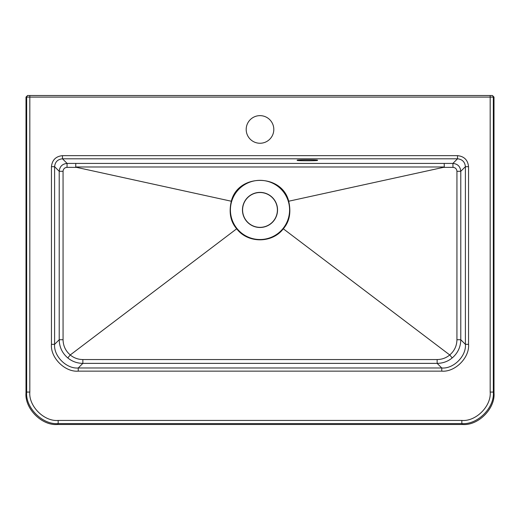 <?xml version="1.0" encoding="UTF-8"?>
<svg xmlns="http://www.w3.org/2000/svg" width="520" height="520" viewBox="0 0 520 520"><rect width="100%" height="100%" fill="white"/><g stroke="black" fill="none" stroke-linecap="round" stroke-linejoin="round"><path stroke-width="0.78" d="M317.207 160.297C320.717 160.914 293.976 160.914 297.479 160.297C293.976 159.685 320.717 159.685 317.207 160.297M260 115.642A13.806 13.806 0 0 0 246.194 129.448A13.806 13.806 0 0 0 260 143.254A13.806 13.806 0 0 0 273.806 129.448A13.806 13.806 0 0 0 260 115.642M260 239.525A29.588 29.588 0 0 1 230.412 209.931A29.588 29.588 0 0 1 260 180.343A29.588 29.588 0 0 1 289.588 209.931A29.588 29.588 0 0 1 260 239.525M260 192.387A17.543 17.543 0 0 0 242.457 209.931A17.543 17.543 0 0 0 260 227.481A17.543 17.543 0 0 0 277.543 209.931A17.543 17.543 0 0 0 260 192.387M260 192.524A17.407 17.407 0 0 0 242.593 209.931A17.407 17.407 0 0 0 260 227.344A17.407 17.407 0 0 0 277.407 209.931A17.407 17.407 0 0 0 260 192.524M491.751 95.517L492.421 95.517L494 97.097L494 392.957C495.404 408.584 478.114 425.887 462.507 424.482L57.493 424.482C41.886 425.887 24.596 408.584 26 392.957L26 97.097L27.579 95.517L491.751 95.517A1.58 1.573 -90 0 1 493.331 97.097L493.331 392.067C494.728 407.68 477.438 424.983 461.838 423.585L58.162 423.585C42.562 424.983 25.272 407.68 26.67 392.067L26.67 97.097L26 97.097M441.76 371.137L441.76 367.985C453.473 369.044 466.453 356.063 465.4 344.344L465.4 166.68L468.553 166.68L468.553 344.344C469.742 357.617 455.032 372.333 441.76 371.137L78.241 371.137C64.968 372.333 50.258 357.617 51.448 344.344L51.448 166.68C52.15 160.024 55.829 156.345 62.484 155.649L62.484 158.802C57.72 159.296 55.094 161.922 54.6 166.68L54.6 344.344C53.547 356.063 66.528 369.044 78.241 367.985L441.76 367.985L437.144 363.37L82.856 363.37C77.194 363.311 72.176 361.498 67.789 357.935C62.212 353.125 59.358 347.054 59.215 339.736L59.215 171.294C59.683 166.517 62.309 163.891 67.1 163.417L452.901 163.417C457.678 163.878 460.31 166.504 460.785 171.294L460.785 339.736C460.642 347.054 457.788 353.125 452.212 357.935C447.818 361.504 442.793 363.311 437.144 363.37L437.144 359.548C441.89 359.496 446.095 357.975 449.755 354.972L283.309 228.794C272.233 243.483 247.767 243.483 236.691 228.794C230.516 221.689 228.722 212.498 231.309 201.227C238.03 173.446 281.97 173.446 288.691 201.227C291.278 212.498 289.484 221.689 283.309 228.794M449.735 354.952C454.415 350.942 456.82 345.865 456.931 339.736L456.937 171.294C456.697 168.896 455.384 167.583 452.991 167.362L443.391 167.369L444.269 166.985L75.732 166.985L76.609 167.369L67.008 167.362C64.61 167.589 63.297 168.903 63.063 171.294L63.07 339.736C63.18 345.865 65.585 350.942 70.265 354.952L236.691 228.794M76.609 167.369L231.309 201.227M70.265 354.952L70.245 354.972C73.912 357.975 78.117 359.502 82.856 359.548L437.144 359.548M443.391 167.369L288.691 201.227M456.937 171.294L460.785 171.294L465.4 166.68C464.906 161.922 462.28 159.296 457.516 158.802L62.484 158.802L67.1 163.417L67.008 167.362M452.212 357.935L449.755 354.972M452.991 167.362L452.901 163.417L457.516 158.802L457.516 155.649C464.172 156.345 467.851 160.024 468.553 166.68M444.269 166.985L444.216 163.43M67.789 357.935L70.245 354.972M75.732 166.985L75.784 163.43M51.448 166.68L54.6 166.68L59.215 171.294L63.063 171.294M82.856 359.548L82.856 363.37L78.241 367.985L78.241 371.137M456.931 339.736L460.785 339.736L465.4 344.344L468.553 344.344M51.448 344.344L54.6 344.344L59.215 339.736L63.07 339.736M490.178 392.067L490.178 97.097L29.822 97.097L29.822 392.067C28.561 406.126 44.116 421.7 58.162 420.433L461.838 420.433C475.885 421.7 491.439 406.126 490.178 392.067L493.331 392.067L494 392.957M62.484 155.649L457.516 155.649M462.507 424.482L461.838 423.585L461.838 420.433M58.162 420.433L58.162 423.585L57.493 424.482M494 97.097L490.178 97.097L490.178 95.517M26 392.957L26.67 392.067L29.822 392.067M29.822 95.517L29.822 97.097L26.67 97.097A1.58 1.573 -90 0 1 28.249 95.517"/></g></svg>
